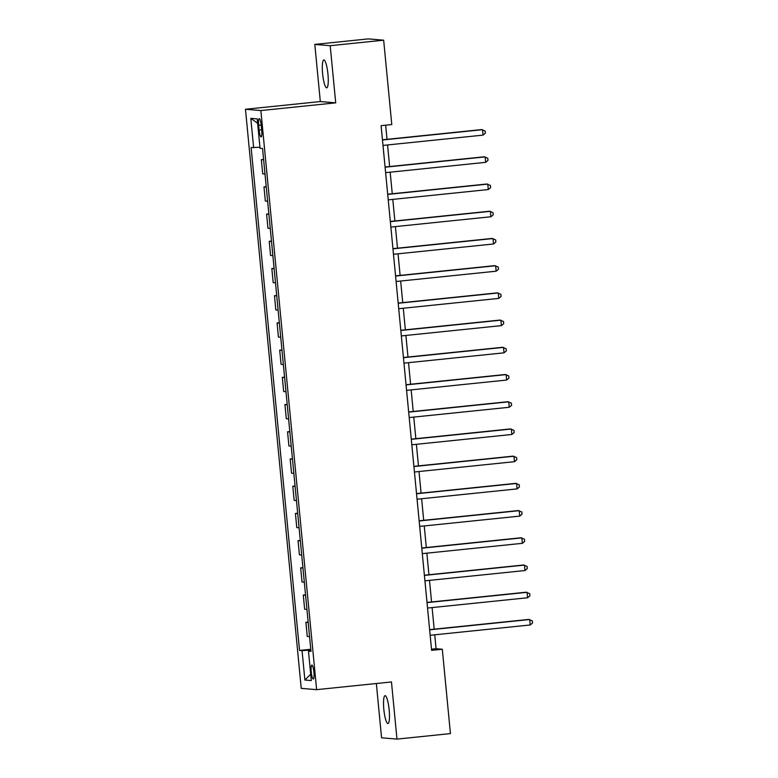 <?xml version="1.0" encoding="UTF-8"?>
<svg xmlns="http://www.w3.org/2000/svg" width="778" height="778" viewBox="0 0 778 778"><rect width="100%" height="100%" fill="white"/><g stroke="black" fill="none" stroke-linecap="round" stroke-linejoin="round"><path stroke-width="1.17" d="M389.156 709.828A14.004 2.626 -95.9 0 0 385.061 695.678A14.004 2.626 -95.9 0 0 383.836 709.38A14.004 2.626 -95.9 0 0 387.93 723.54A14.004 2.626 -95.9 0 0 389.156 709.828M327.946 74.124A14.004 2.626 -95.9 0 0 323.852 59.964A14.004 2.626 -95.9 0 0 322.617 73.677A14.004 2.626 -95.9 0 0 326.721 87.836A14.004 2.626 -95.9 0 0 327.946 74.124M313.913 672.153A7.002 1.313 -95.9 0 0 311.861 665.073A7.002 1.313 -95.9 0 0 311.249 671.929A7.002 1.313 -95.9 0 0 313.301 679.009A7.002 1.313 -95.9 0 0 313.913 672.153M376.348 683.512L381.57 737.807L396.974 739.1L450.433 733.596L442.303 649.231L436.059 648.706L434.727 634.799M245.469 109.26L301.232 688.365L316.627 689.658L260.863 110.564L245.469 109.26L320.312 101.558L335.707 102.852L330.203 45.698L314.808 44.404L320.312 101.558M314.808 44.404L368.266 38.9L383.661 40.193L330.203 45.698M383.661 40.193L391.781 124.558L381.094 125.657L431.615 650.33L442.303 649.231M258.656 125.268L259.113 130.062A6.788 1.274 -95.9 0 0 261.097 136.918A6.788 1.274 -95.9 0 0 261.69 130.276L261.233 125.491A6.788 1.274 -95.9 0 0 259.249 118.635A6.788 1.274 -95.9 0 0 258.656 125.268L261.184 125.015M259.949 147.285L251.119 147.528L299.54 650.427L310.782 649.27M253.638 147.742L250.808 118.353L257.207 118.888L260.037 148.277L262.556 148.491L310.986 651.4L308.467 651.186L311.297 680.575L304.888 680.03L302.059 650.641L299.54 650.427M396.974 739.1L391.47 681.956L316.627 689.658M335.707 102.852L260.863 110.564M434.182 629.169L432.101 607.589M431.566 601.958L429.485 580.378M428.941 574.738L426.859 553.158M426.325 547.527L424.243 525.947M423.699 520.317L421.627 498.737M421.083 493.096L419.002 471.526M418.457 465.886L416.386 444.306M415.841 438.675L413.76 417.096M413.215 411.455L411.144 389.885M410.599 384.244L408.518 362.665M407.983 357.034L405.902 335.454M405.357 329.823L403.276 308.244M402.741 302.603L400.66 281.023M400.116 275.393L398.044 253.813M397.5 248.182L395.419 226.602M394.874 220.962L392.802 199.392M392.258 193.751L390.177 172.171M389.632 166.541L387.561 144.961M387.016 139.32L385.655 125.19M431.498 649.173L436.059 648.706M263.654 159.86L261.35 159.665L263.616 159.432M309.566 636.637L307.261 636.443L305.9 622.293L308.156 622.06M306.94 609.427L304.645 609.232L303.284 595.082L305.54 594.849M304.324 582.207L302.02 582.022L300.658 567.862L302.914 567.639M301.699 554.996L299.404 554.802L298.042 540.652L300.298 540.418M299.083 527.785L296.778 527.591L295.416 513.441L297.673 513.208M296.457 500.575L294.162 500.38L292.8 486.231L295.056 485.997M293.841 473.355L291.536 473.16L290.175 459.01L292.44 458.777M291.215 446.144L288.92 445.95L287.559 431.8L289.815 431.566M288.599 418.934L286.304 418.739L284.933 404.589L287.199 404.356M285.983 391.713L283.678 391.529L282.317 377.369L284.573 377.136M283.357 364.503L281.062 364.308L279.701 350.158L281.957 349.925M280.741 337.292L278.436 337.098L277.075 322.948L279.331 322.714M278.116 310.082L275.82 309.887L274.459 295.737L276.715 295.504M275.5 282.861L273.195 282.667L271.833 268.517L274.089 268.284M272.874 255.651L270.579 255.456L269.217 241.306L271.473 241.073M270.258 228.44L267.953 228.246L266.591 214.096L268.857 213.862M267.632 201.22L265.337 201.025L263.975 186.876L266.232 186.642M265.016 174.009L262.721 173.815L261.35 159.665M266.271 187.07L263.975 186.876M268.896 214.29L266.591 214.096M271.512 241.501L269.217 241.306M274.138 268.711L271.833 268.517M276.754 295.922L274.459 295.737M279.38 323.142L277.075 322.948M281.996 350.353L279.701 350.158M284.612 377.563L282.317 377.369M287.238 404.784L284.933 404.589M289.854 431.994L287.559 431.8M292.479 459.205L290.175 459.01M295.095 486.415L292.8 486.231M297.721 513.636L295.416 513.441M300.337 540.846L298.042 540.652M302.963 568.057L300.658 567.862M305.579 595.277L303.284 595.082M308.195 622.488L305.9 622.293M302.059 650.641L310.85 650.009M310.928 650.816L308.467 651.186M257.635 123.274L250.808 118.353M304.888 680.03L310.685 674.195M382.475 139.991L482.525 129.683L483.05 135.129L383 145.428M382.455 139.797L481.485 129.595L485.151 131.005L485.365 133.184L483.05 135.129M385.091 167.202L485.151 156.893L485.676 162.339L385.616 172.648M385.071 167.007L484.111 156.806L487.777 158.216L487.981 160.394L485.676 162.339M387.716 194.412L487.767 184.104L488.292 189.55L388.241 199.858M387.697 194.218L486.727 184.016L490.393 185.427L490.607 187.605L488.292 189.55M390.332 221.633L490.393 211.324L490.918 216.761L390.857 227.069M390.313 221.438L489.352 211.237L493.019 212.647L493.223 214.816L490.918 216.761M392.958 248.843L493.009 238.535L493.534 243.981L393.483 254.28M392.939 248.649L491.968 238.447L495.635 239.857L495.849 242.036L493.534 243.981M395.574 276.054L495.635 265.745L496.15 271.191L396.099 281.5M395.555 275.859L494.594 265.658L498.251 267.068L498.465 269.246L496.15 271.191M398.2 303.264L498.251 292.966L498.776 298.402L398.715 308.71M398.18 303.08L497.21 292.878L500.876 294.279L501.081 296.457L498.776 298.402M400.816 330.485L500.867 320.176L501.392 325.622L401.341 335.921M400.796 330.29L499.826 320.089L503.492 321.499L503.706 323.677L501.392 325.622M403.432 357.695L503.492 347.387L504.018 352.833L403.957 363.141M403.412 357.501L502.452 347.299L506.118 348.709L506.322 350.888L504.018 352.833M406.058 384.906L506.108 374.607L506.634 380.043L406.583 390.352M406.038 384.711L505.068 374.519L508.734 375.92L508.948 378.098L506.634 380.043M408.674 412.126L508.734 401.818L509.259 407.264L409.199 417.562M408.654 411.932L507.694 401.73L511.36 403.14L511.564 405.309L509.259 407.264M411.299 439.337L511.35 429.028L511.875 434.474L411.825 444.783M411.28 439.142L510.31 428.941L513.976 430.351L514.19 432.529L511.875 434.474M413.915 466.547L513.976 456.239L514.501 461.685L414.441 471.993M413.896 466.353L512.935 456.151L516.602 457.561L516.806 459.74L514.501 461.685M416.541 493.758L516.592 483.459L517.117 488.895L417.066 499.204M416.522 493.573L515.551 483.371L519.218 484.772L519.432 486.95L517.117 488.895M419.157 520.978L519.218 510.669L519.733 516.115L419.682 526.414M419.138 520.783L518.177 510.582L521.834 511.992L522.048 514.17L519.733 516.115M421.783 548.189L521.834 537.88L522.359 543.326L422.298 553.635M421.764 547.994L520.793 537.793L524.46 539.203L524.664 541.381L522.359 543.326M424.399 575.399L524.45 565.1L524.975 570.537L424.924 580.845M424.38 575.214L523.409 565.013L527.076 566.413L527.29 568.592L524.975 570.537M427.015 602.619L527.076 592.311L527.601 597.757L427.54 608.056M426.996 602.425L526.035 592.223L529.701 593.633L529.906 595.812L527.601 597.757M429.641 629.83L529.692 619.521L530.217 624.967L430.166 635.276M429.621 629.635L528.651 619.434L532.317 620.844L532.531 623.022L530.217 624.967M261.651 129.8L259.113 130.062"/></g></svg>
